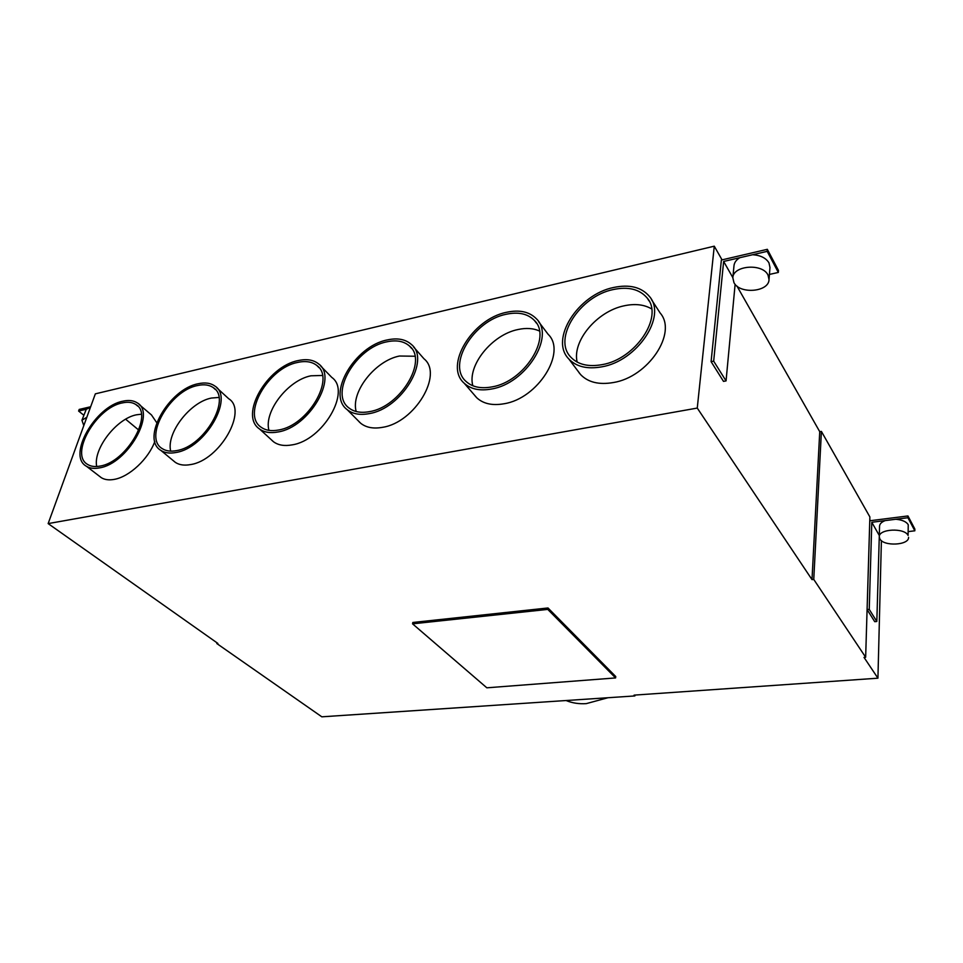 <?xml version="1.0" encoding="UTF-8"?>
<svg xmlns="http://www.w3.org/2000/svg" width="963" height="963" viewBox="0 0 963 963"><rect width="100%" height="100%" fill="white"/><g stroke="black" fill="none" stroke-linecap="round" stroke-linejoin="round"><path stroke-width="1.44" d="M86.826 417.256L81.939 420.253L83.805 425.574M81.963 420.181L86.261 409.275L90.402 407.445M90.642 406.759L79.207 409.431L78.605 411.045L83.781 415.209M86.261 409.275L78.605 411.045M217 642.803L216.795 643.525L217.867 643.416L48.15 523.595L697.26 408.071L812.002 579.606L813.759 579.425L821.403 431.424L869.878 516.938L865.653 657.248L813.759 579.425M697.26 408.071L714.269 246.179L95.349 393.843L48.15 523.595M865.653 657.248L864.016 657.38L877.931 678.193L634.099 695.13L634.894 695.936L321.835 716.821L216.795 643.525M412.561 623.843L412.838 622.471L547.995 607.966L615.766 676.568L615.586 677.928L486.845 687.811L412.561 623.843L547.766 609.398L615.586 677.928M99.273 476.107L101.344 477.708C104.786 479.791 109.12 480.344 114.332 479.369C129.355 476.805 148.507 458.906 154.802 441.511M156.74 422.685L151.456 414.933L139.202 404.532M216.928 387.945L228.7 398.73C248.129 410.467 219.733 460.398 190.542 464.575C184.402 465.719 179.359 464.997 175.386 462.409L173.123 460.543M320.763 366.121L331.814 377.436C351.495 391.098 322.978 440.368 292.066 444.882C284.494 446.266 278.331 445.243 273.588 441.824L271.109 439.549M413.596 346.981L423.985 358.79C443.534 374.21 414.86 422.528 382.564 427.319C373.451 428.968 366.145 427.608 360.656 423.226L358.043 420.602M474.169 394.758L476.817 397.827C483.366 403.822 492.454 405.796 504.07 403.75C537.932 398.586 566.966 352.121 548.14 334.317L538.654 321.75M651.445 299.541L660.124 312.975C677.687 332.789 648.28 377.099 613.287 382.552C598.926 385.007 588.008 382.323 580.52 374.499L577.981 371.128M714.269 246.179L722.045 259.866M736.948 286.071L819.742 431.689L821.403 431.424M869.794 519.719L870.347 520.694M634.894 695.936L634.99 695.069M881.398 540.616L877.931 678.193M879.327 535.091L876.824 621.484L874.717 621.677L867.109 609.579L869.782 520.766L907.953 515.951L914.85 529.036L914.826 530.806L907.916 517.733L907.953 515.951M812.002 579.606L819.742 431.689M735.118 284.302L726.054 380.903L723.502 381.384L711.091 361.643L721.371 260.022L767.33 249.321L778.465 270.434L778.321 272.445L767.174 251.355L767.33 249.321M769.425 274.431L778.321 272.445M726.054 380.903L713.667 361.149L723.646 261.454L767.174 251.355M711.091 361.643L713.667 361.149M752.633 254.726C760.529 255.279 765.982 257.988 768.98 262.863L769.979 267.497M733.962 282.653C739.728 294.473 768.931 292.054 769.028 279.583L768.005 275.057C762.503 263.007 732.891 265.451 732.831 277.801L733.962 282.653M732.843 277.693L733.987 265.692C734.336 262.538 736.262 259.878 739.753 257.711M732.855 277.657L723.646 261.454M908.651 531.552L914.826 530.806M876.824 621.484L869.24 609.386L871.792 522.283L907.916 517.733M867.109 609.579L869.24 609.386M895.879 519.25C902.187 519.851 906.303 521.681 908.241 524.703L908.085 535.44C904.594 527.507 878.605 528.819 879.279 536.8L879.821 538.823C883.48 546.623 909.168 545.359 908.566 537.318M879.279 536.8L879.556 526.147C879.713 523.86 881.59 522.006 885.19 520.598M879.087 535.127L871.792 522.283M607.677 697.814L586.286 703.628C579.112 704.085 572.491 703.098 566.425 700.667M578.558 371.887L579.461 373.247M474.783 395.468L475.734 396.72M358.705 421.264L359.62 422.312M271.795 440.187L272.637 441.066M125.635 419.218L138.756 430.088M547.995 607.966L547.766 609.398M651.65 308.918C644.151 304.513 635.002 303.477 624.217 305.789C597.036 311.23 571.95 341.095 577.162 362.088M602.14 364.64C588.393 367.096 577.956 364.616 570.842 357.189C552.413 338.747 579.557 296.195 613.287 289.538C628.345 286.384 639.637 289.201 647.16 298C663.88 316.707 635.592 359.151 602.14 364.64M613.587 287.492C577.956 294.558 549.307 339.506 568.832 358.982C576.343 366.795 587.334 369.407 601.815 366.831C637.145 361.065 667.07 316.237 649.447 296.46C641.49 287.118 629.537 284.133 613.587 287.492M539.436 331.007C533.333 328.239 526.195 327.745 517.998 329.527C492.045 334.643 467.163 365.422 472.821 385.754M506.141 314.275C518.371 311.651 527.796 313.709 534.417 320.462C552.293 337.243 524.366 381.697 492.045 386.885C480.922 388.932 472.255 387.114 466.044 381.432C446.724 364.881 473.676 320.547 506.141 314.275M506.526 312.301C472.231 318.958 443.774 365.771 464.238 383.262C470.787 389.233 479.923 391.147 491.636 388.992C525.774 383.551 555.314 336.581 536.463 318.849C529.457 311.699 519.478 309.508 506.526 312.301M369.202 413.621C401.715 408.565 430.906 359.777 411.357 344.441C405.447 339.205 397.394 337.712 387.198 339.951C354.685 346.114 326.349 394.493 347.21 409.684C352.687 414.03 360.018 415.342 369.202 413.621M369.696 411.598C360.981 413.247 354.023 411.995 348.823 407.855C329.105 393.482 355.949 347.655 386.729 341.853C396.359 339.746 403.966 341.155 409.552 346.09C428.09 360.607 400.476 406.771 369.696 411.598M414.945 356.238L399.476 356.021C375.149 360.716 350.544 392.061 356.19 411.526M278.126 431.954C309.219 427.187 338.242 377.46 318.584 363.894C313.469 359.801 306.655 358.693 298.169 360.583C267.148 366.349 238.848 415.535 259.589 429.017C264.331 432.423 270.507 433.398 278.126 431.954M297.651 362.425C305.668 360.656 312.096 361.703 316.935 365.555C335.569 378.387 308.112 425.453 278.68 429.992C271.434 431.376 265.571 430.437 261.081 427.199C241.472 414.439 268.292 367.866 297.651 362.425M322.449 375.462L310.953 375.799C287.997 380.18 263.669 411.562 268.942 430.353M176.06 452.478C205.372 448.072 234.298 397.707 214.905 386.079C210.596 382.997 205.011 382.215 198.125 383.756C168.934 389.088 140.598 438.767 160.881 450.407C164.842 452.983 169.897 453.669 176.06 452.478M176.662 450.6C170.812 451.731 166.009 451.069 162.253 448.626C143.078 437.611 169.921 390.557 197.547 385.537C204.048 384.093 209.332 384.827 213.401 387.728C231.782 398.742 204.421 446.399 176.662 450.6M218.914 397.442L211.391 398.056C190.108 402.053 166.154 433.073 170.68 451.129M141.32 414.198L136.481 414.8C116.535 418.508 92.942 448.987 96.709 466.513M100.164 466.056C95.193 467.019 91.076 466.525 87.814 464.551C69.167 454.777 96.059 407.614 122.313 402.919C127.838 401.679 132.376 402.221 135.915 404.568C153.899 414.283 126.562 462.108 100.164 466.056M122.915 401.186C95.193 406.169 66.796 455.968 86.514 466.309C89.956 468.367 94.29 468.897 99.526 467.886C127.417 463.733 156.295 413.199 137.324 402.931C133.58 400.452 128.777 399.862 122.915 401.186M769.028 279.583L769.979 267.401M568.832 358.982L580.52 374.499M647.16 298L649.062 300.925M534.417 320.462L536.499 323.207M464.238 383.262L476.817 397.827M409.552 346.09L411.683 348.498M347.21 409.684L360.656 423.226M316.935 365.555L318.994 367.673M259.589 429.017L273.588 441.824M213.401 387.728L215.315 389.485M160.881 450.407L175.386 462.409M86.514 466.309L101.344 477.708M135.915 404.568L137.697 406.073"/></g></svg>
